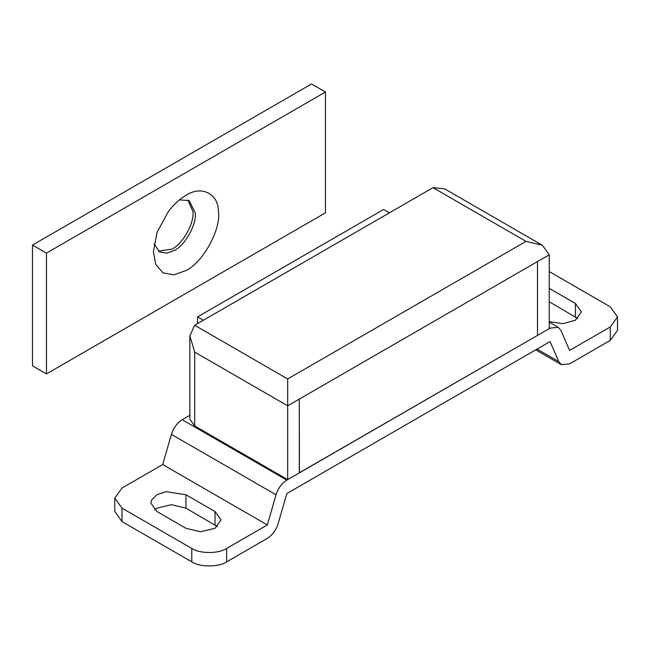 <?xml version="1.0" encoding="UTF-8"?>
<svg xmlns="http://www.w3.org/2000/svg" width="650" height="650" viewBox="0 0 650 650"><rect width="100%" height="100%" fill="white"/><g stroke="black" fill="none" stroke-linecap="round" stroke-linejoin="round"><path stroke-width="0.97" d="M179.489 199.867L189.126 200.639L195.211 212.729C196.934 223.909 185.25 245.302 174.33 250.429L166.627 253.175L159.534 251.891L154.05 243.937M218.408 211.291C221.439 228.589 203.198 262.478 185.957 270.562L173.972 274.844L162.939 272.846L155.691 264.282L153.4 251.769L157.121 232.172L168.447 211.396C174.232 204.027 180.066 198.689 185.957 195.39L185.957 195.39C200.972 185.291 218.351 193.221 218.408 211.291M187.915 200.046L192.888 211.388C194.61 222.568 182.926 243.961 172.006 249.088L158.413 251.144M46.451 373.929L32.5 365.869L32.5 245.058L311.504 83.972L325.455 92.024L325.455 212.842L46.451 373.929L46.451 253.11L325.455 92.024M46.451 253.11L32.5 245.058M217.864 440.31L217.921 439.368L194.675 425.945L189.857 419.226L189.857 335.904L194.675 352.113L194.675 425.945M252.801 459.501L217.921 439.368L217.076 439.855L251.948 459.989L252.801 459.501L287.674 479.635L287.674 405.803L194.675 352.113M194.675 325.26L287.674 378.958L525.996 241.369L542.433 245.294L444.616 188.825L432.989 187.671L194.675 325.26L189.857 335.904M299.301 472.794L537.501 335.4L537.501 261.568L537.501 335.262M299.414 472.859L299.301 399.092L299.301 472.924L287.674 479.635M542.433 245.294L549.242 254.792L549.242 328.624L537.615 335.335M287.674 378.958L287.674 405.803L299.301 399.092M577.817 318.557L549.242 301.771M549.242 321.628L563.006 323.643L575.404 320.231L581.417 311.838L575.404 303.452L549.242 288.348M217.433 526.622L185.957 508.162L171.421 504.684L156.894 508.162L154.472 509.836M185.957 494.739L166.099 491.668L156.894 494.739L151.572 500.053L150.873 503.124L156.894 511.517L185.957 528.296L200.484 531.773L215.02 528.296L221.033 519.911L215.02 511.517L185.957 494.739L185.957 508.162M610.277 326.942L617.5 316.875L617.5 330.298L610.277 340.364L610.277 326.942L569.587 350.431L560.885 330.338L558.317 327.316L550.095 328.128L549.242 327.641M114.79 498.095L122.013 508.162L122.013 521.584L114.79 511.517L114.79 498.095L122.013 488.028L162.703 464.539L171.405 434.387C173.526 427.838 177.125 422.947 182.203 419.721L189.857 415.301M251.948 459.989L286.829 480.122C281.751 483.348 278.159 488.239 276.031 494.796L171.405 434.387M122.013 508.162L191.766 548.429C199.615 553.865 218.798 553.865 226.639 548.429L226.639 561.86L267.329 538.363C272.407 535.137 275.998 530.246 278.127 523.697L286.829 493.553L550.095 341.551L558.797 361.652L561.364 364.674L569.587 363.862L610.277 340.364M226.639 561.86C218.798 567.288 199.615 567.288 191.766 561.86L191.766 548.429M617.5 316.875L610.277 306.808L549.242 271.57M286.829 480.122L550.095 328.128M226.639 548.429L267.329 524.94L276.031 494.796M162.703 464.539L267.329 524.94M122.013 521.584L191.766 561.86M197.576 323.586L197.576 316.875L383.581 209.487L389.399 212.842M197.576 316.875L203.393 320.231M525.996 241.369L432.989 187.671M537.501 261.568L299.414 399.027M549.242 254.792L537.615 261.503M575.404 316.875L575.404 303.452M215.02 524.94L215.02 511.517M182.203 419.721L217.076 439.855M537.038 349.091L558.797 361.652M549.242 322.083L558.309 327.316M535.706 349.854L561.364 364.674"/></g></svg>
